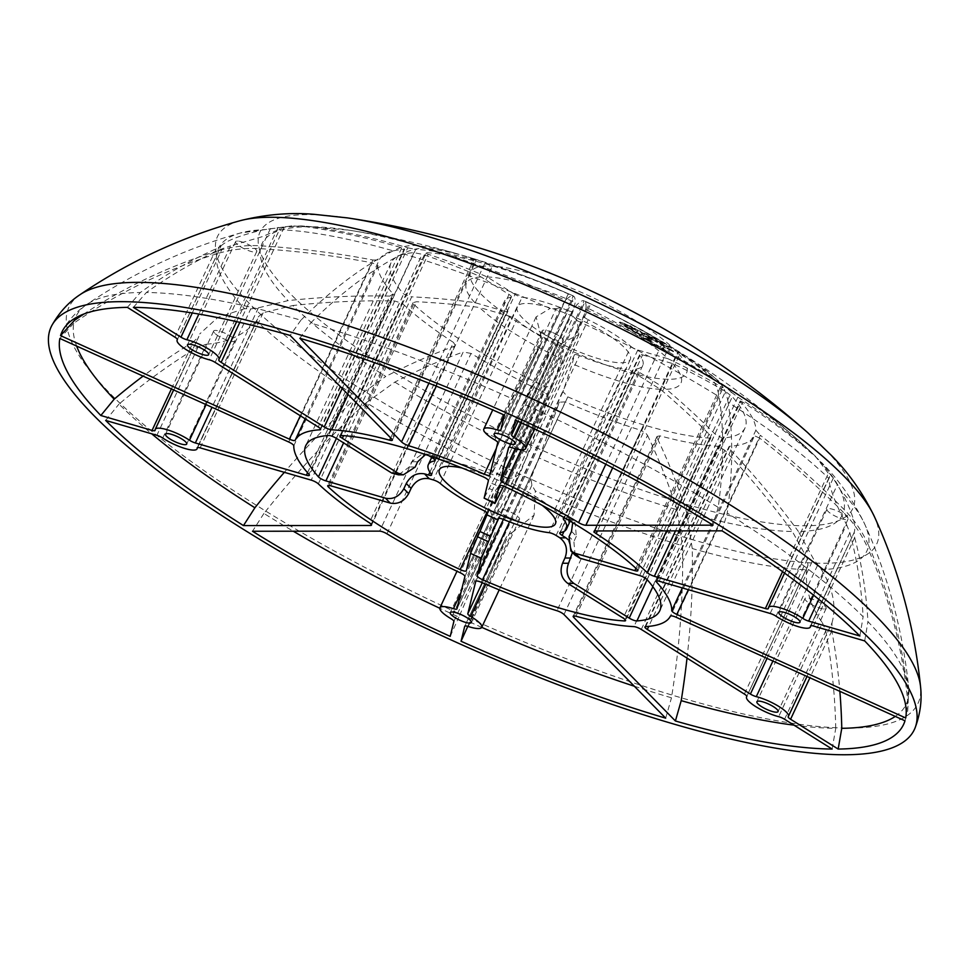 <?xml version="1.0" encoding="UTF-8"?>
<svg xmlns="http://www.w3.org/2000/svg" width="969" height="969" viewBox="0 0 969 969"><rect width="100%" height="100%" fill="white"/><g stroke="black" fill="none" stroke-linecap="round" stroke-linejoin="round"><path stroke-width="0.73" stroke-dasharray="4.84 3.63" d="M648.249 337.491L652.476 340.543L650.998 338.569L648.249 337.491A881.257 391.839 122.1 0 1 650.599 338.375A865.898 747.026 -90 0 1 653.3 340.058A865.898 747.026 -90 0 1 656.497 342.081A881.245 391.839 122.1 0 1 657.503 342.469L649.811 337.66A881.245 391.827 -57.9 0 0 645.536 336.037L649.642 338.69M649.884 338.169L642.132 334.172A881.233 391.827 -57.9 0 0 641.115 333.821L651.895 339.865L640.872 334.353A881.233 391.827 -57.9 0 1 641.89 334.693L649.557 339.041L649.884 338.169L645.536 336.037M656.691 340.083L663.486 345.025A876.255 40.565 -65.7 0 1 663.62 345.957A869.665 843.091 13.8 0 0 658.448 342.953A865.232 720.149 -86.9 0 1 666.236 348.041A879.222 686.633 133.1 0 1 673.891 352.062A869.665 843.091 13.8 0 0 668.755 348.997A875.601 40.528 114.3 0 0 668.634 348.065L653.76 338.738A875.601 714.856 -44.5 0 0 639.08 331.228A871.083 457.162 -73.8 0 1 641.757 333.094A876.255 715.401 135.5 0 1 656.449 340.603L656.691 340.083A876.255 715.401 135.5 0 0 641.999 332.573L641.757 333.094M663.486 345.025L656.449 340.603M462.08 468.003A63.99 15.419 25 0 1 529.777 496.758A63.99 15.419 25 0 1 542.18 505.358M542.204 333.142A62.367 15.019 -155 0 0 630.286 359.451A62.367 15.019 -155 0 0 605.286 333.094A62.367 15.019 -155 0 0 517.228 306.725A62.367 15.019 -155 0 0 542.204 333.142M807.504 432.453A327.086 78.792 25 0 1 765.558 522.521A327.086 78.792 25 0 1 391.04 370.34A327.086 78.792 25 0 1 347.387 217.892M239.997 220.75A363.702 87.61 -155 0 0 363.169 390.422A363.702 87.61 -155 0 0 727.053 549.023A363.702 87.61 -155 0 0 874.353 516.55M487.25 513.703L563.57 350.027L561.414 358.809A118.291 28.489 25 0 1 513.921 333.166A118.291 28.489 25 0 1 479.582 307.512A881.245 719.458 -44.5 0 0 416.525 301.734L413.073 302.667L413.654 304.157A195.302 47.045 -155 0 0 469.262 345.461A195.302 47.045 -155 0 0 545.45 386.752L552.124 386.716L466.295 570.777M518.403 322.689A119.09 28.682 25 0 1 488.243 265.99A119.09 28.682 25 0 1 638.85 322.592A119.09 28.682 25 0 1 669.01 379.291A119.09 28.682 25 0 1 518.403 322.689M79.991 294.697A468.487 112.84 -155 0 0 256.591 505.418A468.487 112.84 -155 0 0 700.914 703.361A468.487 112.84 -155 0 0 920.55 686.658M813.451 626.035L854.682 537.613L854.21 532.32L810.617 625.804M810.472 625.962L854.21 532.32C856.487 525.464 852.054 511.584 840.886 490.677A357.767 86.18 25 0 1 864.772 524.253A357.767 86.18 25 0 1 868.612 545.547C862.737 532.102 854.585 520.123 844.144 509.585A881.245 854.319 13.8 0 0 760.362 435.275L688.353 589.685M468.221 626.483L511.995 532.623L508.253 534.5L505.939 537.916A527.923 24.443 -65.7 0 1 469.711 622.001A458.143 110.357 -155 0 0 481.738 627.343M464.732 626.265L506.097 537.553L464.769 626.204M162.756 438.036L206.518 344.177L198.124 346.878A527.923 431.011 -44.5 0 0 119.005 404.085A458.143 110.357 -155 0 0 151.697 433.797M556.073 308.675L560.76 307.536L565.581 300.378A320.351 77.169 -155 0 0 427.608 248.536C419.734 247.592 411.498 249.299 402.898 253.66A357.767 86.18 25 0 1 550.101 308.433L556.073 308.675L494.844 439.962M846.361 516.223L847.596 517.494A386.704 93.145 -155 0 0 846.361 516.223A11.676 2.81 -155 0 0 828.665 508.555A11.676 2.81 -155 0 0 826.945 509.173A11.676 2.81 -155 0 0 833.873 515.423A11.676 2.81 -155 0 0 846.385 519.663A11.676 2.81 -155 0 0 848.093 519.045A11.676 2.81 -155 0 0 847.596 517.494M813.597 595.172L846.543 524.52C837.749 508.398 832.02 494.565 829.379 483.046L828.895 478.456L768.344 608.617M552.088 332.282A11.676 2.81 -155 0 0 542.228 330.732A11.676 2.81 -155 0 0 546.904 335.674A11.676 2.81 -155 0 0 563.389 340.603A11.676 2.81 -155 0 0 558.713 335.662A11.676 2.81 -155 0 0 554.886 333.542A386.704 93.145 -155 0 0 552.088 332.282L554.886 333.542M515.205 448.695L584.162 300.814A881.245 40.795 114.3 0 0 576.422 305.283L571.601 312.442L573.297 316.475L577.088 320.642L578.832 334.462L560.603 343.971L558.314 343.874L521.467 422.884M236.606 241.087A11.676 2.81 -155 0 0 235.588 241.656A11.676 2.81 -155 0 0 240.264 246.598A11.676 2.81 -155 0 0 256.749 251.528A11.676 2.81 -155 0 0 252.073 246.586A11.676 2.81 -155 0 0 238.168 241.087A386.704 93.145 -155 0 0 236.606 241.087L238.168 241.087M342.178 388.496L407.779 247.822A881.245 760.253 90 0 0 312.2 226.77L300.899 225.874L284.183 227.194L262.49 236.606L230.634 245.896L198.851 314.065M218.776 359.838L236.63 321.647M215.409 333.845A11.676 2.81 -155 0 0 218.34 335.952A11.676 2.81 -155 0 0 234.813 340.882A11.676 2.81 -155 0 0 230.137 335.952A11.676 2.81 -155 0 0 213.665 331.023A11.676 2.81 -155 0 0 214.161 332.573A386.704 93.145 -155 0 0 215.409 333.845L214.161 332.573M307.548 472.715L389.913 296.078A881.245 719.458 -44.5 0 0 288.059 300.62L258.384 307.803L250.717 308.941L244.515 308.687A357.767 86.18 25 0 1 216.79 253.817C230.961 249.457 245.508 247.737 260.419 248.682A881.245 854.319 -166.2 0 1 372.241 262.853L288.714 441.997M509.682 517.785A11.676 2.81 -155 0 0 517.809 519.941A11.676 2.81 -155 0 0 519.529 519.323A11.676 2.81 -155 0 0 512.601 513.073A11.676 2.81 -155 0 0 500.101 508.846A11.676 2.81 -155 0 0 498.381 509.464A11.676 2.81 -155 0 0 506.872 516.513A386.704 93.145 -155 0 0 509.682 517.785L506.872 516.513M464.902 576.458L548.442 397.314A881.245 40.795 -65.7 0 1 528.141 452.983L520.002 473.647L514.672 477.378L508.313 478.734L500.803 483.325L493.148 493.681L489.866 508.943L494.759 524.823L450.997 618.694M825.152 608.968A11.676 2.81 -155 0 0 826.169 608.399A11.676 2.81 -155 0 0 819.241 602.161A11.676 2.81 -155 0 0 806.741 597.921A11.676 2.81 -155 0 0 805.021 598.539A11.676 2.81 -155 0 0 811.295 604.426A11.676 2.81 -155 0 0 823.589 608.968A386.704 93.145 -155 0 0 825.152 608.968L823.589 608.968M293.789 445.788L377.898 265.409L372.241 262.853M548.442 397.314L546.54 393.765L544.251 392.348L460.142 572.727M318.329 483.858L402.438 303.479L394.734 300.984A881.245 719.458 -44.5 0 0 292.868 305.526A320.351 77.169 -155 0 0 385.795 376.444L357.295 397.011A357.767 86.18 25 0 1 256.506 320.921L197.179 447.811M563.982 614.528L647.522 435.372L645.96 433.313L641.09 430.357L556.981 610.736M568.1 310.601A76.212 18.363 -155 0 0 522.085 297.241L445.764 460.905A76.212 18.363 25 0 1 491.78 474.277L568.1 310.601A5.959 1.429 -155 0 0 573.054 311.364A5.959 1.429 -155 0 0 573.079 311.291L575.223 302.522A881.245 40.795 114.3 0 0 574.217 296.684L568.234 293.886A195.302 47.045 -155 0 0 426.299 252.655L425.294 252.8L339.962 435.796M560.239 532.647L636.56 368.983A5.959 1.429 -155 0 0 636.076 369.274A5.959 1.429 -155 0 0 638.462 371.781L666.418 389.308A881.245 760.253 -90 0 1 715.037 434.039L722.171 438.085A195.302 47.045 -155 0 0 745.028 427.923A195.302 47.045 -155 0 0 732.322 396.721L725.478 391.476L639.649 575.538M511.886 483.374A76.212 18.363 25 0 1 535.966 496.758A76.212 18.363 25 0 1 554.595 510.142L630.916 346.466A76.212 18.363 -155 0 0 612.287 333.082A76.212 18.363 -155 0 0 588.207 319.697L511.886 483.374A5.959 1.429 25 0 1 507.586 479.873L583.907 316.197L586.063 307.427A118.291 28.489 25 0 1 633.556 333.07A118.291 28.489 25 0 1 667.907 358.712A881.245 719.458 135.5 0 1 720.657 386.57C723.237 388.036 723.819 388.048 722.389 386.595A195.302 47.045 -155 0 0 666.793 345.291A195.302 47.045 -155 0 0 590.593 304L585.058 301.589L499.289 485.517M440.241 483.434L516.562 319.758A5.959 1.429 -155 0 0 515.108 318.716A5.959 1.429 -155 0 0 509.694 316.269L479.582 307.512M563.57 350.027A5.959 1.429 -155 0 0 561.16 347.58A5.959 1.429 -155 0 0 559.283 346.527L482.962 510.203M654.281 344.249C662.445 349.349 667.375 351.783 669.07 351.553L668.816 352.135L669.07 351.553A875.601 40.528 114.3 0 0 669.07 349.337A871.083 844.471 13.8 0 0 663.922 346.308A876.255 40.565 -65.7 0 1 663.922 348.513L656.679 345.582A870.465 750.963 90 0 0 648.649 340.349A881.209 391.815 122.1 0 1 651.265 341.197L642.835 337.079L643.368 338.775A881.209 391.815 122.1 0 1 646.02 339.55A871.373 751.75 -90 0 1 654.039 344.77L654.281 344.249A871.373 751.75 -90 0 0 646.262 339.029L646.02 339.55M646.262 339.029A881.209 391.815 122.1 0 0 643.61 338.254L643.077 336.558L651.519 340.676A881.209 391.815 122.1 0 0 648.903 339.828A870.465 750.963 90 0 1 656.921 345.061L663.68 349.034A876.255 40.565 -65.7 0 0 663.68 346.829A871.083 844.471 13.8 0 1 668.828 349.87L669.07 349.337M637.82 570.693L723.177 387.636L722.389 386.595L637.13 569.433M624.448 323.585L619.506 321.902L624.545 325.608A871.373 751.75 -90 0 1 639.504 334.729A881.257 391.839 122.1 0 1 642.144 335.54A870.465 750.963 90 0 0 627.173 326.42L626.931 326.941C623.794 324.966 623.782 324.651 626.895 325.984C623.782 324.651 623.794 324.966 626.931 326.941A870.465 750.963 90 0 1 641.89 336.061A881.257 391.839 122.1 0 0 639.261 335.262A871.373 751.75 -90 0 0 624.302 326.129L619.264 322.435L624.448 323.585A875.601 714.856 -44.5 0 1 632.563 327.413L632.321 327.934A875.601 714.856 -44.5 0 0 624.206 324.106M648.503 336.958A881.257 391.839 122.1 0 1 650.841 337.854A865.898 747.026 -90 0 1 653.542 339.538A865.898 747.026 -90 0 1 656.752 341.56A881.245 391.839 122.1 0 1 657.745 341.948L650.066 337.139A881.245 391.827 -57.9 0 0 645.778 335.516M663.729 344.492A876.255 40.565 -65.7 0 1 663.862 345.436A869.665 843.091 13.8 0 0 658.702 342.432A865.232 720.149 -86.9 0 1 666.478 347.52A879.222 686.633 133.1 0 1 674.133 351.541A869.665 843.091 13.8 0 0 669.01 348.465A875.601 40.528 114.3 0 0 668.876 347.532L668.634 348.065M641.999 332.573A871.083 457.162 -73.8 0 0 639.322 330.695A875.601 714.856 -44.5 0 1 654.002 338.217L668.876 347.532M635.252 329.278L635.01 329.799A876.255 715.401 135.5 0 0 626.895 325.984L627.137 325.451C624.024 324.13 624.048 324.445 627.173 326.42C624.048 324.445 624.024 324.13 627.137 325.451A876.255 715.401 135.5 0 1 635.252 329.278A872.403 457.852 -73.8 0 1 637.917 331.18A879.537 14.244 115.2 0 1 638.414 330.526A866.177 770.5 86.1 0 0 629.874 325.572A872.403 457.852 -73.8 0 1 632.563 327.413M586.063 307.427A881.245 40.795 114.3 0 0 585.058 301.589L499.253 485.578M434.996 460.081L510.917 297.253A76.212 18.363 -155 0 0 504.667 300.911A76.212 18.363 -155 0 0 507.635 310.661L431.314 474.325M516.562 319.758A76.212 18.363 -155 0 0 559.283 346.527M503.068 519.299L579.389 355.623A76.212 18.363 -155 0 0 625.393 368.995L549.072 532.659M636.56 368.983A76.212 18.363 -155 0 0 642.822 365.325A76.212 18.363 -155 0 0 639.855 355.575L564.031 518.173M583.907 316.197A5.959 1.429 -155 0 0 588.207 319.697M630.916 346.466A5.959 1.429 -155 0 0 637.796 349.966L667.907 358.712M571.504 531.424A101.224 24.382 25 0 1 576.325 536.329L575.114 522.739L570.232 519.699A86.338 20.797 -155 0 0 565.424 514.781L561.475 513.643A5.959 1.429 25 0 1 554.595 510.142M565.29 518.294A5.959 1.429 25 0 1 566.284 518.548L642.604 354.872A5.959 1.429 -155 0 0 639.625 354.811A5.959 1.429 -155 0 0 639.855 355.575M556.121 535.457L632.442 371.793A5.959 1.429 -155 0 0 625.393 368.995M579.389 355.623A5.959 1.429 -155 0 0 574.435 354.872A5.959 1.429 -155 0 0 574.411 354.933L572.255 363.714A881.245 40.795 -65.7 0 1 562.965 391.621L567.81 396.866A195.302 47.045 -155 0 0 709.744 438.097L710.907 437.625L709.017 434.039L623.188 618.101M429.861 472.218L504.873 311.352A5.959 1.429 -155 0 0 507.865 311.412A5.959 1.429 -155 0 0 507.635 310.661M510.917 297.253A5.959 1.429 -155 0 0 511.414 296.962A5.959 1.429 -155 0 0 509.028 294.443L481.06 276.928A881.245 760.253 90 0 0 422.157 254.266L413.872 252.667A195.302 47.045 -155 0 0 391.016 262.841A195.302 47.045 -155 0 0 403.722 294.031L411.716 296.829L343.607 442.881M445.764 460.905A5.959 1.429 25 0 1 438.727 458.107L515.048 294.443A5.959 1.429 -155 0 0 522.085 297.241M503.65 486.123L507.877 478.722A86.338 20.797 -155 0 0 497.036 473.817L496.758 474.967A5.959 1.429 25 0 1 496.734 475.028A5.959 1.429 25 0 1 491.78 474.277M895.283 716.406A458.143 110.357 -155 0 0 907.662 700.454A527.923 511.802 -166.2 0 0 867.921 548.381A357.767 86.18 25 0 1 821.494 569.711L813.427 558.883L798.395 531.484A320.351 77.169 -155 0 0 843.454 512.431C853.883 522.957 862.047 534.949 867.921 548.381M788.233 716.66L832.008 622.788L831.814 630.819A527.923 455.454 -90 0 1 839.857 691.333M807.007 676.471L788.197 716.721M832.008 622.788C836.61 606.497 833.098 588.801 821.494 569.711M645.645 626.616L729.754 446.237A207.221 49.916 -155 0 0 754.5 435.771L670.391 616.151M846.543 524.52L849.874 532.696A527.923 431.011 135.5 0 1 863.125 616.744A458.143 110.357 -155 0 0 727.247 513.049A527.923 234.74 122.1 0 0 728.107 402.365A357.767 86.18 25 0 1 828.895 478.456L829.597 477.099L828.386 473.381L815.086 455.914L811.695 452.741A320.351 77.169 -155 0 0 797.075 439.127A320.351 77.169 -155 0 0 718.768 381.822C723.577 386.619 726.689 393.462 728.107 402.365M666.636 530.891L731.316 392.191A207.221 49.916 -155 0 0 680.286 353.249L597.425 530.951M504.255 415.059L541.077 336.073L542.059 341.669A527.923 24.443 114.3 0 0 512.419 398.84A458.143 110.357 -155 0 0 310.649 323.016A527.923 277.061 106.2 0 1 402.898 253.66M500.803 430.163L542.168 341.439L500.828 430.091M541.077 336.073L536.087 316.924L550.101 308.433M496.322 448.429L568.44 293.789A207.221 49.916 -155 0 0 492.664 265.312L436.304 386.171M177.363 339.634L221.065 245.908L216.184 248.767A527.923 455.454 90 0 0 140.36 292.505A458.143 110.357 -155 0 0 86.689 304.545A458.143 110.357 -155 0 0 75.279 318.086M177.363 339.538L221.15 245.654L177.339 339.707M221.065 245.908C226.576 240.506 240.857 235.092 263.907 229.665L291.887 225.886L306.18 226.782A320.351 77.169 -155 0 0 261.121 245.835C246.199 244.903 231.664 246.623 217.48 250.983A357.767 86.18 25 0 1 240.251 233.044A357.767 86.18 25 0 1 263.907 229.665M217.48 250.983A527.923 511.802 13.8 0 0 83.952 313.98M320.388 428.746L404 249.433A207.221 49.916 -155 0 0 379.254 259.898L305.162 418.79M206.518 344.177C227.521 342.76 244.188 335.008 256.506 320.921M357.295 397.011A527.923 234.74 -57.9 0 0 284.341 472.327M402.438 303.479A207.221 49.916 -155 0 0 453.468 342.42L369.359 522.8M634.356 686.234A458.143 110.357 -155 0 0 671.481 697.813A527.923 277.061 -73.8 0 0 682.503 545.704A357.767 86.18 25 0 1 535.3 490.944L531.908 485.166L530.83 478.553L538.982 457.889A320.351 77.169 -155 0 0 676.956 509.73L682.503 545.704M511.995 532.623L534.064 515.145L535.3 490.944M481.205 582.26L565.315 401.881A207.221 49.916 -155 0 0 641.09 430.357M632.442 371.793L660.398 389.308A881.245 760.253 -90 0 1 709.017 434.039M568.04 539.539L572.485 552.439M561.414 358.809A881.245 40.795 -65.7 0 1 552.124 386.716L466.283 570.838M504.873 311.352L474.762 302.607A881.245 719.458 -44.5 0 0 411.716 296.829M425.536 454.534L429.533 454.025L438.727 458.107M515.048 294.443L487.092 276.916A881.245 760.253 90 0 0 428.177 254.253L343.595 435.65M429.037 455.818L422.169 454.037L411.607 461.813L409.172 467.058L398.501 474.834M507.877 478.722L507.586 479.873M507.901 478.25L497.061 473.344L484.125 498.139M575.138 555.225L573.878 541.562A101.224 24.382 -155 0 0 569.069 536.656M576.325 536.329L573.878 541.562M570.232 519.699L566.284 518.548M642.604 354.872L672.716 363.617A881.245 719.458 135.5 0 1 725.478 391.476M565.424 514.781L569.651 517.167L572.703 522.703M518.04 421.309L552.887 346.575L558.314 343.874M552.887 346.575A527.923 24.443 114.3 0 0 523.26 403.734A458.143 110.357 -155 0 1 718.211 507.381A527.923 234.74 -57.9 0 0 719.071 396.696C717.654 387.794 714.541 380.95 709.732 376.166A881.245 391.827 -57.9 0 0 677.888 351.044A881.245 391.827 -57.9 0 0 669.409 346.139L612.662 467.833M577.088 320.642A357.767 86.18 25 0 1 719.071 396.696M192.262 312.975L222.204 248.754L230.634 245.896M222.204 248.754A527.923 455.454 90 0 0 146.38 292.505A458.143 110.357 -155 0 1 300.923 320.182A527.923 277.061 -73.8 0 1 393.16 250.838C401.76 246.465 410.008 244.757 417.869 245.702A881.245 462.492 -73.8 0 1 454.655 253.079A881.245 462.492 -73.8 0 1 475.355 259.934L391.815 439.078M278.902 229.641A357.767 86.18 25 0 1 393.16 250.838M171.404 388.932L193.303 341.972L198.863 336.376L155.101 430.236M155.064 430.454L198.645 336.994L173.608 389.938M193.303 341.972A527.923 431.011 -44.5 0 0 143.073 376.117M216.79 253.817A527.923 511.802 -166.2 0 0 73.777 323.222A458.143 110.357 -155 0 0 76.636 346.066M244.515 308.687L217.843 317.408L199.699 333.978M453.867 621.432L495.098 533.011L494.759 524.823M495.098 533.011A527.923 24.443 -65.7 0 1 458.87 617.096A458.143 110.357 -155 0 1 439.805 608.266M508.313 478.734A357.767 86.18 25 0 1 366.33 402.668A527.923 234.74 122.1 0 0 263.919 513.449A458.143 110.357 -155 0 0 293.292 531.218M784.563 719.252L825.794 630.819L822.427 622.801L778.664 716.66M825.794 630.819A527.923 455.454 -90 0 1 835.75 728.325A458.143 110.357 -155 0 1 793.999 725.163M687.021 658.108A527.923 277.061 106.2 0 0 692.241 548.539L686.694 512.565A881.245 462.492 106.2 0 0 657.248 438.206L574.375 615.945M641.296 629.45L724.824 450.306A881.245 760.253 -90 0 1 792.363 531.496L807.407 558.895L807.94 565.351L806.499 569.724A357.767 86.18 25 0 1 692.241 548.539M806.499 569.724C805.251 588.825 810.568 606.509 822.427 622.801M854.682 537.613A527.923 431.011 135.5 0 1 867.945 621.65A458.143 110.357 -155 0 1 908.704 687.857A527.96 527.96 0 0 0 864.772 524.253C853.338 500.464 838.863 479.812 821.361 462.31L833.207 478.286L840.886 490.677M868.612 545.547A527.923 511.802 13.8 0 1 908.353 697.607A458.143 110.357 -155 0 0 908.704 687.857L907.771 710.543L905.676 717.956M810.956 625.683L854.21 532.32M644.93 626.931L728.991 446.673L729.754 446.237L730.856 450.306A881.245 760.253 -90 0 1 798.395 531.484M565.315 401.881L559.283 402.22A881.245 40.795 -65.7 0 1 538.982 457.889M197.337 447.654L258.372 316.742L263.205 312.708L292.868 305.526M320.606 429.497L404.667 249.227L401.76 247.834A881.245 760.253 90 0 0 306.18 226.782M568.44 293.789L573.321 295.908A881.245 40.795 114.3 0 0 565.581 300.378M659.15 581.206L742.69 402.062A881.245 719.458 135.5 0 1 816.516 457.647L821.361 462.31M731.316 392.191L737.869 397.157A881.245 719.458 135.5 0 1 811.695 452.741M605.819 464.248L662.711 342.239A207.221 49.916 -155 0 0 589.503 303.321L521.201 449.786M682.321 587.941L755.856 430.26A207.221 49.916 -155 0 0 740.679 401.735L657.164 580.831M390.689 437.915L473.744 259.813A207.221 49.916 -155 0 0 415.701 249.421L348.065 394.48M377.898 265.409A207.221 49.916 -155 0 0 393.075 293.934L308.966 474.313M386.934 533.81L471.043 353.431A207.221 49.916 -155 0 0 544.251 392.348M575.901 616.236L660.01 435.856A207.221 49.916 -155 0 0 718.053 446.249L633.932 626.628M647.522 435.372A881.245 462.492 -73.8 0 1 676.956 509.73M665.679 718.162L671.481 697.813M371.175 524.277L454.158 346.333A881.245 391.827 -57.9 0 0 385.795 376.444M366.33 402.668L394.831 382.101A881.245 391.827 122.1 0 1 463.194 351.989L379.654 531.133M263.919 513.449L252.497 531.254M300.317 415.762L372.944 260.019A881.245 854.319 13.8 0 0 261.121 245.835M73.777 323.222L59.86 338.472M428.916 383.215L485.094 262.756A881.245 462.492 106.2 0 0 468.088 256.979A881.245 462.492 106.2 0 0 427.608 248.536M299.857 338.266L310.649 323.016M300.923 320.182L290.119 335.431M594.918 530.951L678.457 351.808A881.245 391.827 122.1 0 1 689.153 358.106A881.245 391.827 122.1 0 1 718.768 381.822M722.075 530.842L727.247 513.049M718.211 507.381L713.027 525.174M676.132 617.265L759.66 438.109A881.245 854.319 -166.2 0 1 843.454 512.431M904.973 720.791L905.979 717.847L907.662 700.454M908.353 697.607L907.771 710.543M341.04 435.493L426.299 252.655C424.543 252.667 425.173 253.2 428.177 254.253M755.856 430.26L760.362 435.275M680.286 353.249L677.852 351.529L594.033 531.266M742.69 402.062L740.195 400.936L656.158 581.146M759.66 438.109L754.5 435.771M724.824 450.306L718.053 446.249M660.01 435.856L657.043 436.413L657.248 438.206M475.767 581.303L559.331 402.087L475.803 581.243M471.043 353.431L463.194 351.989M589.503 303.321L584.222 300.838A881.257 881.257 0 0 1 677.888 351.044M662.711 342.239L669.409 346.139M454.158 346.333L455.309 345.424L453.468 342.42M389.913 296.078L393.075 293.934L393.402 295.073L309.365 475.282M372.944 260.019L379.254 259.898M407.779 247.822L415.701 249.421M489.769 475.125L573.333 295.92L489.793 475.064M485.094 262.756L492.664 265.312M473.744 259.813L476.203 260.334L392.348 440.18M515.326 420.061L523.26 403.734M504.486 415.156L512.419 398.84M133.395 307.367L146.38 292.505M127.375 307.367L140.36 292.505M105.657 420.425L119.005 404.085M450.21 636.367L458.87 617.096M467.797 626.349L469.711 622.001M832.129 749.061L835.75 728.325M864.687 640.909L867.945 621.65M859.878 636.003L863.125 616.744M746.76 696.578L808.037 565.181L746.796 696.408M508.628 447.484L571.601 312.442L508.592 447.545M456.968 608.811L520.002 473.647L456.944 608.883M417.869 245.702A320.351 77.169 -155 0 0 348.973 230.174A320.351 77.169 -155 0 0 312.2 226.77M260.419 248.682A320.351 77.169 -155 0 0 288.059 300.62M394.831 382.101A320.351 77.169 -155 0 0 528.141 452.983M709.732 376.166A320.351 77.169 -155 0 0 576.422 305.283M686.694 512.565A320.351 77.169 -155 0 0 792.363 531.496M844.144 509.585A320.351 77.169 -155 0 0 816.516 457.647M487.092 276.916A118.291 28.489 25 0 1 575.223 302.522M474.762 302.607A118.291 28.489 25 0 1 481.06 276.928M660.398 389.308A118.291 28.489 25 0 1 572.255 363.714M672.716 363.617A118.291 28.489 25 0 1 666.418 389.308M668.828 349.87A875.601 40.528 114.3 0 1 668.828 352.074C667.132 352.304 662.202 349.87 654.039 344.77M635.01 329.799A872.403 457.852 -73.8 0 1 637.675 331.713A879.537 14.244 115.2 0 1 638.171 331.047A866.177 770.5 86.1 0 0 629.632 326.105A872.403 457.852 -73.8 0 1 632.321 327.934M198.124 346.878L156.893 435.299M512.08 447.763L573.297 316.475M218.812 359.778L280.029 228.49M206.094 404.63L250.717 308.941M460.953 592.592L514.672 477.378M394.734 300.984L311.194 480.127M568.234 293.886L482.986 476.724M505.333 486.838L590.593 304M509.694 316.269L433.373 479.934M637.796 349.966L561.475 513.643M638.462 371.781L564.006 531.448M574.411 354.933L498.151 518.488M509.028 294.443L432.707 458.119M573.079 311.291L496.758 474.967M647.135 579.644L715.037 434.039M503.371 519.42L562.965 391.621M330.695 485.796L416.525 301.734M336.328 438.327L422.157 254.266M488.388 480.745L574.217 296.684M635.918 568.306L720.657 386.57M807.407 558.895L744.374 694.058M767.036 658.387L813.427 558.883M730.856 450.306L648.745 626.374M482.259 582.72L530.83 478.553M258.384 307.803L211.993 407.295M200.171 447.872L263.205 312.708M284.183 227.194L239.803 322.374M215.13 362.37L278.164 227.194M401.76 247.834L318.22 426.978M497.727 442.7L560.76 307.536M833.207 478.286L770.173 613.462M782.564 571.649L828.386 473.381M737.869 397.157L675.514 530.879M647.062 579.559L732.322 396.721M722.171 438.085L652.876 586.705M336.413 438.376L403.722 294.031M413.872 252.667L328.612 435.505M486.729 512.698L545.45 386.752M413.654 304.157L329.121 485.445M625.114 619.603L709.744 438.097M567.81 396.866L509.524 521.855M831.814 630.819L809.914 677.779M817.521 565.351L772.899 661.04M746.784 696.505L807.94 565.351M531.908 485.166L485.723 584.21M216.184 248.767L174.953 337.188M270.46 228.49L209.231 359.79M849.874 532.696L818.793 599.339M829.597 477.099L768.381 608.387M776.036 616.199L837.252 484.9M435.057 455.818A86.338 20.797 -155 0 0 429.255 455.805M415.192 467.046A101.224 24.382 -155 0 0 409.172 467.058M411.607 461.813A101.224 24.382 25 0 1 417.627 461.813M500.198 493.5A101.224 24.382 -155 0 0 489.357 488.594M491.804 483.361A101.224 24.382 25 0 1 502.645 488.255M630.286 359.451L555.431 523.805M848.093 519.045L799.982 622.219M563.389 340.603L515.266 443.778M578.832 334.462L534.731 429.049M256.749 251.528L208.626 354.702M234.813 340.882L186.702 444.068M519.529 519.323L471.418 622.51M826.169 608.399L778.059 711.585M504.667 300.911L431.665 457.465M642.822 365.325L570.147 521.165M639.625 354.811L563.304 518.488M636.076 369.274L559.755 532.938M574.435 354.872L498.114 518.536M507.865 311.412L431.544 475.089M511.414 296.962L435.093 460.638M573.054 311.364L496.734 475.028M291.887 225.886L240.251 233.044A527.96 527.96 0 0 0 86.689 304.545C77.048 310.928 69.102 319.479 62.864 330.187M745.028 427.923L659.768 610.749M391.016 262.841L305.756 445.667M710.907 437.625L625.562 620.62M413.073 302.667L327.716 485.735M657.043 436.413L573.188 616.248M455.309 345.424L371.49 525.162M905.979 717.847L904.368 722.595M805.021 598.539L756.898 701.713M498.381 509.464L450.258 612.638M534.064 515.145L499.217 589.867M493.148 493.681L456.98 571.25M213.665 331.023L165.554 434.209M257.645 318.91L197.676 447.533M235.588 241.656L187.477 344.843M542.228 330.732L494.117 433.918M536.087 316.924L492.724 409.935M826.945 509.173L778.834 612.36M829.101 477.56L784.551 573.091M454.655 253.079A881.257 881.257 0 0 0 348.973 230.174L300.899 225.874M573.333 295.92A881.257 881.257 0 0 0 468.088 256.979M815.086 455.914L797.075 439.127A881.257 881.257 0 0 0 689.153 358.106M517.228 306.725L439.429 469.711M569.651 517.167L575.114 522.739M422.169 454.037L429.533 454.025"/><path stroke-width="1.45" d="M542.18 505.358A63.99 15.419 25 0 1 555.431 523.805A63.99 15.419 25 0 1 465.059 496.818A63.99 15.419 25 0 1 439.429 469.711A63.99 15.419 25 0 1 462.08 468.003M347.387 217.892L347.387 217.892A327.086 78.792 25 0 1 721.857 370.061A327.086 78.792 25 0 1 807.504 432.453L807.504 432.453A893.164 893.164 0 0 0 347.387 217.892L313.98 214.306C289.743 212.308 265.082 214.452 239.997 220.75L239.997 220.75A539.866 539.866 0 0 0 79.991 294.697L79.991 294.697C68.533 302.28 59.157 312.539 51.866 325.463A476.251 114.717 25 0 1 723.601 528.008A476.251 114.717 25 0 1 915.051 727.973A476.251 114.717 25 0 1 241.923 528.42A476.251 114.717 25 0 1 51.866 325.463M79.991 294.697A468.487 112.84 -155 0 1 730.396 505.006A468.487 112.84 -155 0 1 920.55 686.658L920.55 686.658A539.866 539.866 0 0 0 874.353 516.55L874.353 516.55A363.702 87.61 -155 0 0 731.014 390.107A363.702 87.61 -155 0 0 239.997 220.75M810.435 626.192A5.959 1.429 25 0 1 810.472 625.962A5.959 1.429 25 0 1 811.344 625.647A5.959 1.429 25 0 1 813.451 626.035L864.687 640.909A464.321 111.847 -155 0 1 905.676 717.956L676.822 614.419A5.959 1.429 25 0 1 671.747 610.64A207.221 49.916 -155 0 0 656.57 582.115A5.959 1.429 25 0 1 656.158 581.146A5.959 1.429 25 0 1 659.15 581.206L770.173 613.462A5.959 1.429 25 0 1 776.036 616.199A23.074 5.56 -155 0 0 797.317 626.362A23.074 5.56 -155 0 0 810.314 627.04A23.074 5.56 -155 0 0 810.435 626.192L810.617 625.804M464.769 626.204L464.708 626.337A5.959 1.429 25 0 1 464.732 626.265A5.959 1.429 25 0 1 465.604 625.95A5.959 1.429 25 0 1 468.221 626.483A23.074 5.56 -155 0 0 481.75 627.331A23.074 5.56 -155 0 0 470.68 616.454A5.959 1.429 25 0 1 467.809 613.716L482.259 582.72M243.461 525.586A464.321 111.847 -155 0 1 105.657 420.425L156.893 435.299A5.959 1.429 25 0 1 162.308 437.758A5.959 1.429 25 0 1 162.756 438.036A23.074 5.56 -155 0 0 184.037 448.211A23.074 5.56 -155 0 0 197.034 448.889A23.074 5.56 -155 0 0 197.155 448.029A5.959 1.429 25 0 1 197.179 447.811A5.959 1.429 25 0 1 200.171 447.872L311.194 480.127A5.959 1.429 25 0 1 316.621 482.574A5.959 1.429 25 0 1 318.329 483.858A207.221 49.916 -155 0 0 369.359 522.8A5.959 1.429 25 0 1 371.49 525.162A5.959 1.429 25 0 1 370.618 525.477L243.461 525.586L254.883 507.78A458.143 110.357 -155 0 1 151.697 433.797M494.844 439.962A5.959 1.429 25 0 1 495.316 440.253A5.959 1.429 25 0 1 497.727 442.7L489.793 475.064A5.959 1.429 25 0 1 489.769 475.125A5.959 1.429 25 0 1 484.318 474.156A207.221 49.916 -155 0 0 408.555 445.692A5.959 1.429 25 0 1 401.554 441.9L299.857 338.266A464.321 111.847 -155 0 1 504.486 415.156L500.828 430.091A5.959 1.429 25 0 1 500.803 430.163A5.959 1.429 25 0 1 497.303 429.945A23.074 5.56 -155 0 0 483.785 429.097A23.074 5.56 -155 0 0 494.844 439.962M798.262 622.837A11.676 2.81 -155 0 0 799.982 622.219A11.676 2.81 -155 0 0 793.054 615.981A11.676 2.81 -155 0 0 780.554 611.742A11.676 2.81 -155 0 0 778.834 612.36A11.676 2.81 -155 0 0 785.762 618.597A11.676 2.81 -155 0 0 798.262 622.837M818.793 599.339L808.643 621.117A5.959 1.429 25 0 1 802.78 618.379A23.074 5.56 -155 0 0 771.893 606.315A23.074 5.56 -155 0 0 768.49 607.539A23.074 5.56 -155 0 0 768.381 608.387A5.959 1.429 25 0 1 768.344 608.617A5.959 1.429 25 0 1 765.365 608.544L782.564 571.649M498.793 438.86A11.676 2.81 -155 0 0 515.266 443.778A11.676 2.81 -155 0 0 510.59 438.848A11.676 2.81 -155 0 0 494.117 433.918A11.676 2.81 -155 0 0 498.793 438.86M512.08 447.763A23.074 5.56 -155 0 0 525.61 448.599A23.074 5.56 -155 0 0 516.356 438.836A23.074 5.56 -155 0 0 514.539 437.734A5.959 1.429 25 0 1 511.656 434.996L515.326 420.061A464.321 111.847 -155 0 1 713.027 525.174L585.882 525.283A5.959 1.429 25 0 1 578.602 522.618A207.221 49.916 -155 0 0 505.394 483.688A5.959 1.429 25 0 1 500.622 479.958L508.568 447.605A5.959 1.429 25 0 1 508.592 447.545A5.959 1.429 25 0 1 512.08 447.763M192.153 349.773A11.676 2.81 -155 0 0 208.626 354.702A11.676 2.81 -155 0 0 203.95 349.773A11.676 2.81 -155 0 0 187.477 344.843A11.676 2.81 -155 0 0 192.153 349.773M218.812 359.778A23.074 5.56 -155 0 0 218.97 359.523A23.074 5.56 -155 0 0 209.716 349.761A23.074 5.56 -155 0 0 186.872 339.756A5.959 1.429 25 0 1 180.973 337.176L133.395 307.367A464.321 111.847 -155 0 1 290.119 335.431L391.815 439.078A5.959 1.429 25 0 1 392.348 440.18A5.959 1.429 25 0 1 389.623 440.192A207.221 49.916 -155 0 0 331.592 429.8A5.959 1.429 25 0 1 324.24 426.966L221.15 362.358A5.959 1.429 25 0 1 218.776 359.838A5.959 1.429 25 0 1 218.812 359.778M170.229 439.139A11.676 2.81 -155 0 0 186.702 444.068A11.676 2.81 -155 0 0 182.027 439.127A11.676 2.81 -155 0 0 165.554 434.209A11.676 2.81 -155 0 0 170.229 439.139M100.837 415.507A464.321 111.847 -155 0 1 59.86 338.472L288.714 441.997A5.959 1.429 25 0 1 291.366 443.414A5.959 1.429 25 0 1 293.789 445.788A207.221 49.916 -155 0 0 308.966 474.313A5.959 1.429 25 0 1 309.365 475.282A5.959 1.429 25 0 1 306.386 475.222L195.35 442.966A5.959 1.429 25 0 1 189.5 440.229A23.074 5.56 -155 0 0 187.792 439.127A23.074 5.56 -155 0 0 155.21 429.388A23.074 5.56 -155 0 0 155.101 430.236A5.959 1.429 25 0 1 155.064 430.454A5.959 1.429 25 0 1 152.072 430.393L100.837 415.507L114.185 399.18A527.923 431.011 -44.5 0 1 143.073 376.117M469.699 623.128A11.676 2.81 -155 0 0 471.418 622.51A11.676 2.81 -155 0 0 464.49 616.26A11.676 2.81 -155 0 0 451.978 612.02A11.676 2.81 -155 0 0 450.258 612.638A11.676 2.81 -155 0 0 457.186 618.888A11.676 2.81 -155 0 0 469.699 623.128M453.456 608.665A23.074 5.56 -155 0 0 443.33 606.594A23.074 5.56 -155 0 0 439.926 607.817A23.074 5.56 -155 0 0 450.997 618.694A5.959 1.429 25 0 1 453.867 621.432L450.21 636.367A464.321 111.847 -155 0 1 252.497 531.254L379.654 531.133A5.959 1.429 25 0 1 386.934 533.81A207.221 49.916 -155 0 0 460.142 572.727A5.959 1.429 25 0 1 462.492 574.011A5.959 1.429 25 0 1 464.902 576.458L456.968 608.811A5.959 1.429 25 0 1 456.944 608.883A5.959 1.429 25 0 1 453.456 608.665L460.953 592.592M776.339 712.203A11.676 2.81 -155 0 0 778.059 711.585A11.676 2.81 -155 0 0 771.13 705.335A11.676 2.81 -155 0 0 758.618 701.096A11.676 2.81 -155 0 0 756.898 701.713A11.676 2.81 -155 0 0 763.826 707.964A11.676 2.81 -155 0 0 776.339 712.203M475.803 581.243L475.743 581.364A5.959 1.429 25 0 1 475.767 581.303A5.959 1.429 25 0 1 481.205 582.26A207.221 49.916 -155 0 0 556.981 610.736A5.959 1.429 25 0 1 562.117 613.111A5.959 1.429 25 0 1 563.982 614.528L665.679 718.162A464.321 111.847 -155 0 1 461.05 641.26L467.797 626.349M397.762 473.054L403.37 474.834L398.501 474.834L391.742 473.054A116.11 27.968 25 0 1 397.762 473.054L342.348 438.315A5.959 1.429 25 0 1 339.962 435.796A5.959 1.429 25 0 1 341.04 435.493A195.302 47.045 -155 0 1 482.986 476.724A5.959 1.429 25 0 1 485.99 478.286A5.959 1.429 25 0 1 488.388 480.745L484.125 498.139A116.11 27.968 25 0 1 494.965 503.044L499.229 485.651A5.959 1.429 25 0 1 499.253 485.578A5.959 1.429 25 0 1 505.333 486.838A195.302 47.045 -155 0 1 581.533 528.129A195.302 47.045 -155 0 1 637.13 569.433A5.959 1.429 25 0 1 637.82 570.693A5.959 1.429 25 0 1 634.828 570.632L635.918 568.306M572.703 522.703L571.504 531.424L569.069 536.656L570.874 550.876L575.15 553.299A116.11 27.968 25 0 1 579.959 558.205L639.649 575.538A5.959 1.429 25 0 1 645.063 577.996A5.959 1.429 25 0 1 647.062 579.559A195.302 47.045 -155 0 1 659.768 610.749A195.302 47.045 -155 0 1 636.912 620.923A5.959 1.429 25 0 1 629.208 618.101L647.135 579.644M429.424 478.783C421.672 477.402 415.568 480.588 411.122 488.34A101.224 24.382 25 0 1 406.302 483.434C410.735 475.682 416.827 472.509 424.604 473.877A86.338 20.797 -155 0 0 429.424 478.783L433.373 479.934A5.959 1.429 25 0 1 438.787 482.38A5.959 1.429 25 0 1 440.241 483.434A76.212 18.363 25 0 0 482.962 510.203A5.959 1.429 25 0 1 484.839 511.244A5.959 1.429 25 0 1 487.25 513.703L486.971 514.854A86.338 20.797 -155 0 0 497.8 519.759L498.09 518.609A5.959 1.429 25 0 1 498.114 518.536A5.959 1.429 25 0 1 503.068 519.299A76.212 18.363 25 0 0 549.072 532.659A5.959 1.429 25 0 1 556.121 535.457L559.779 537.759A86.338 20.797 -155 0 0 565.799 537.759L562.141 535.457A5.959 1.429 25 0 1 559.755 532.938A5.959 1.429 25 0 1 560.239 532.647A76.212 18.363 25 0 0 566.502 529.001A76.212 18.363 25 0 0 563.534 519.251A5.959 1.429 25 0 1 563.304 518.488A5.959 1.429 25 0 1 565.29 518.294M424.604 473.877L428.552 475.028A5.959 1.429 25 0 0 431.544 475.089A5.959 1.429 25 0 0 431.314 474.325A76.212 18.363 25 0 1 428.346 464.575A76.212 18.363 25 0 1 434.596 460.917L434.996 460.081M429.255 455.805A86.338 20.797 -155 0 0 429.037 455.818L432.707 458.119A5.959 1.429 25 0 1 435.093 460.638A5.959 1.429 25 0 1 434.596 460.917M839.857 691.333A527.923 455.454 -90 0 1 841.77 728.325A458.143 110.357 -155 0 0 895.283 716.406M648.745 626.374L647.316 629.45A5.959 1.429 25 0 1 644.93 626.931A5.959 1.429 25 0 1 645.645 626.616A207.221 49.916 -155 0 0 670.391 616.151A5.959 1.429 25 0 1 676.132 617.265L904.973 720.791A464.321 111.847 -155 0 1 904.368 722.595A464.321 111.847 -155 0 1 838.161 749.061L841.77 728.325M675.514 530.879L654.341 576.301A5.959 1.429 25 0 1 647.207 572.57A207.221 49.916 -155 0 0 596.177 533.628A5.959 1.429 25 0 1 594.033 531.266A5.959 1.429 25 0 1 594.918 530.951L722.075 530.842A464.321 111.847 -155 0 1 859.878 636.003L808.643 621.117M75.279 318.086A458.143 110.357 -155 0 0 74.468 320.388A527.923 511.802 13.8 0 1 83.952 313.98M60.55 335.637A464.321 111.847 -155 0 1 62.864 330.187A464.321 111.847 -155 0 1 127.375 307.367L174.953 337.188A5.959 1.429 25 0 1 177.339 339.707A5.959 1.429 25 0 1 177.291 339.768A23.074 5.56 -155 0 0 177.145 340.022A23.074 5.56 -155 0 0 186.86 350.075A23.074 5.56 -155 0 0 209.231 359.79A5.959 1.429 25 0 1 215.13 362.37L318.22 426.978A5.959 1.429 25 0 1 320.606 429.497A5.959 1.429 25 0 1 319.891 429.8A207.221 49.916 -155 0 0 295.145 440.277A5.959 1.429 25 0 1 289.404 439.163L60.55 335.637L74.468 320.388M284.341 472.327A527.923 234.74 -57.9 0 0 254.883 507.78M481.738 627.343A458.143 110.357 -155 0 0 634.356 686.234M572.485 552.439L568.573 563.183C565.533 571.553 567.277 578.275 573.781 583.362A116.11 27.968 25 0 1 567.761 583.374L623.188 618.101A5.959 1.429 25 0 1 625.562 620.62A5.959 1.429 25 0 1 624.496 620.935L625.114 619.603M567.761 583.374C561.257 578.311 559.525 571.577 562.553 563.183A101.224 24.382 -155 0 0 568.573 563.183M571.02 557.95A101.224 24.382 25 0 1 565 557.95L562.553 563.183M565 557.95C568.04 549.58 566.296 542.846 559.779 537.759M573.781 583.362L629.208 618.101M565.799 537.759L568.04 539.539M497.8 519.759L481.411 558.289A116.11 27.968 25 0 1 470.571 553.384L466.295 570.777A5.959 1.429 25 0 1 466.283 570.838A5.959 1.429 25 0 1 460.19 569.59L486.729 512.698M470.571 553.384L477.547 536.741A101.224 24.382 -155 0 0 488.388 541.647M490.823 536.402A101.224 24.382 25 0 1 479.994 531.496L477.547 536.741M479.994 531.496L486.971 514.854M481.411 558.289L477.136 575.683L503.371 519.42M411.122 488.34L408.676 493.572C404.255 501.324 398.162 504.498 390.386 503.129A116.11 27.968 25 0 1 385.565 498.223L325.887 480.89A5.959 1.429 25 0 1 318.462 476.869L336.413 438.376M385.565 498.223C393.317 499.604 399.41 496.419 403.867 488.667A101.224 24.382 -155 0 0 408.676 493.572M406.302 483.434L403.867 488.667M390.386 503.129L330.695 485.796A5.959 1.429 25 0 0 327.716 485.735A5.959 1.429 25 0 0 328.406 486.995A195.302 47.045 -155 0 0 460.19 569.59M403.37 474.834L415.192 467.046L417.627 461.813L425.536 454.534M391.742 473.054L336.328 438.327A5.959 1.429 25 0 0 328.612 435.505A195.302 47.045 -155 0 0 305.756 445.667A195.302 47.045 -155 0 0 318.462 476.869M503.65 486.123L494.929 503.505L484.125 498.139M579.959 558.205L575.138 555.225L570.874 550.876M575.15 553.299L634.828 570.632M76.636 346.066A458.143 110.357 -155 0 0 114.185 399.18M293.292 531.218A458.143 110.357 -155 0 0 439.805 608.266M687.021 658.108A527.923 277.061 106.2 0 1 681.207 700.648A458.143 110.357 -155 0 0 793.999 725.163M641.296 629.45L744.374 694.058A5.959 1.429 25 0 1 746.76 696.578A5.959 1.429 25 0 1 746.724 696.65A23.074 5.56 -155 0 0 746.566 696.905A23.074 5.56 -155 0 0 756.28 706.958A23.074 5.56 -155 0 0 778.664 716.66A5.959 1.429 25 0 1 784.563 719.252L832.129 749.061A464.321 111.847 -155 0 1 675.405 720.984L573.709 617.35A5.959 1.429 25 0 1 573.188 616.248A5.959 1.429 25 0 1 575.901 616.236A207.221 49.916 -155 0 0 633.932 626.628A5.959 1.429 25 0 1 641.296 629.45M647.316 629.45L750.394 694.058L767.036 658.387M475.743 581.364L467.809 613.716M654.341 576.301L765.365 608.544M509.524 521.855L482.55 579.704A195.302 47.045 -155 0 0 624.496 620.935M681.207 700.648L675.405 720.984M482.55 579.704A5.959 1.429 25 0 1 477.136 575.683M464.708 626.337L461.05 641.26M809.914 677.779L790.583 719.24L838.161 749.061M790.583 719.24A5.959 1.429 25 0 1 788.197 716.721A5.959 1.429 25 0 1 788.233 716.66A23.074 5.56 -155 0 0 788.391 716.406A23.074 5.56 -155 0 0 778.676 706.353A23.074 5.56 -155 0 0 756.292 696.638A5.959 1.429 25 0 1 750.394 694.058M802.78 618.379L813.597 595.172M189.5 440.229L206.094 404.63M564.031 518.173L563.534 519.251M564.006 531.448L562.141 535.457M428.552 475.028L429.861 472.218M647.207 572.57L666.636 530.891M597.425 530.951L596.177 533.628M484.318 474.156L496.322 448.429M436.304 386.171L408.555 445.692M319.891 429.8L320.388 428.746M305.162 418.79L295.145 440.277M343.607 442.881L325.887 480.89M343.595 435.65L342.348 438.315M211.993 407.295L195.35 442.966M306.386 475.222L307.548 472.715M239.803 322.374L221.15 362.358M324.24 426.966L342.178 388.496M500.622 479.958L515.205 448.695M578.602 522.618L605.819 464.248M521.201 449.786L505.394 483.688M652.876 586.705L636.912 620.923M671.747 610.64L682.321 587.941M657.164 580.831L656.57 582.115M389.623 440.192L390.689 437.915M348.065 394.48L331.592 429.8M329.121 485.445L328.406 486.995M574.375 615.945L573.709 617.35M370.618 525.477L371.175 524.277M289.404 439.163L300.317 415.762M401.554 441.9L428.916 383.215M612.662 467.833L585.882 525.283M688.353 589.685L676.822 614.419M772.899 661.04L756.292 696.638M485.723 584.21L470.68 616.454M152.072 430.393L171.404 388.932M198.851 314.065L186.872 339.756M180.973 337.176L192.262 312.975M497.303 429.945L504.255 415.059M521.467 422.884L514.539 437.734M511.656 434.996L518.04 421.309M534.731 429.049L525.61 448.599M236.63 321.647L218.97 359.523M431.665 457.465L428.346 464.575M570.147 521.165L566.502 529.001M807.007 676.471L788.391 716.406M499.217 589.867L481.75 627.331M456.98 571.25L439.926 607.817M197.676 447.533L197.034 448.889M173.608 389.938L155.21 429.388M492.724 409.935L483.785 429.097M784.551 573.091L768.49 607.539M810.956 625.683L810.314 627.04M920.55 686.658C922.1 700.308 920.271 714.092 915.051 727.973M807.504 432.453L831.717 455.733C848.832 473.017 863.04 493.294 874.353 516.55"/></g></svg>
